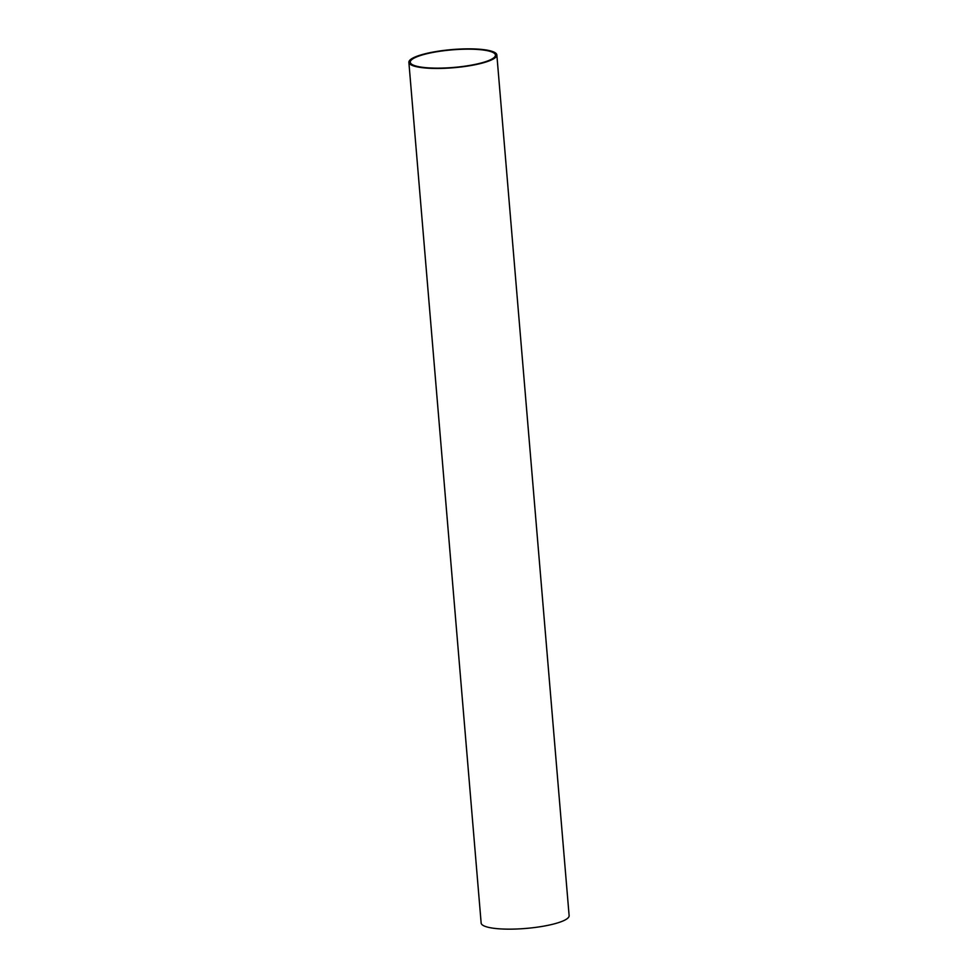 <?xml version="1.0" encoding="UTF-8"?>
<svg xmlns="http://www.w3.org/2000/svg" width="978" height="978" viewBox="0 0 978 978"><rect width="100%" height="100%" fill="white"/><g stroke="black" fill="none" stroke-linecap="round" stroke-linejoin="round"><path stroke-width="1.47" d="M408.877 62.347L481.152 923.049A44.132 9.12 -4.8 0 0 513.682 929.1A44.132 9.12 -4.8 0 0 562.778 921.056A44.132 9.12 -4.8 0 0 569.123 915.652L496.848 54.951A44.132 9.12 175.2 0 1 490.491 60.355A44.132 9.12 175.2 0 1 441.408 68.399A44.132 9.12 175.2 0 1 408.877 62.347A44.132 9.12 175.2 0 1 415.222 56.944A44.132 9.12 175.2 0 1 464.318 48.9A44.132 9.12 175.2 0 1 496.848 54.951M416.432 56.993A42.726 8.826 -4.8 0 0 410.283 62.225A42.726 8.826 -4.8 0 0 441.775 68.093A42.726 8.826 -4.8 0 0 489.293 60.306A42.726 8.826 -4.8 0 0 495.443 55.074A42.726 8.826 -4.8 0 0 463.951 49.218A42.726 8.826 -4.8 0 0 416.432 56.993"/></g></svg>
